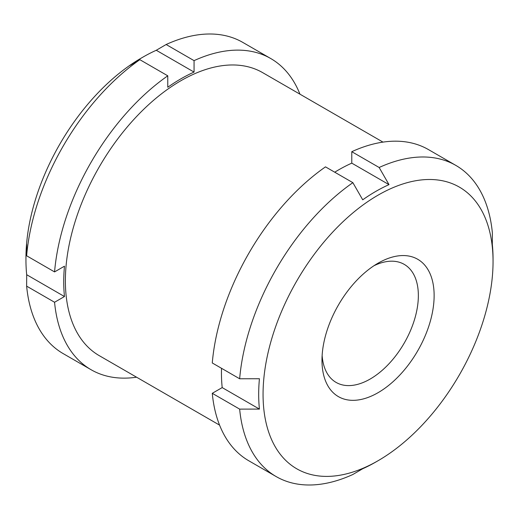 <?xml version="1.0" encoding="UTF-8"?>
<svg xmlns="http://www.w3.org/2000/svg" width="519" height="519" viewBox="0 0 519 519"><rect width="100%" height="100%" fill="white"/><g stroke="black" fill="none" stroke-linecap="round" stroke-linejoin="round"><path stroke-width="0.78" d="M156.277 50.272L194.061 72.083L194.061 60.639L166.132 44.511L156.277 50.272A165.723 95.684 120 0 0 155.259 50.732A165.723 95.684 120 0 0 143.134 57.006A165.723 95.684 120 0 0 129.99 65.446L139.851 59.685A179.665 103.729 -60 0 0 26.631 255.783L26.69 244.371A165.723 95.684 120 0 0 25.95 259.974A165.723 95.684 120 0 0 26.69 274.72L26.631 286.138L54.56 302.259L64.473 296.537L26.69 274.72M219.589 425.132L99.22 355.638A163.401 94.341 -60 0 1 99.22 166.962A163.401 94.341 -60 0 1 262.62 72.621L382.983 142.115M194.061 60.639A179.665 103.729 -60 0 1 270.749 58.537A179.665 103.729 -60 0 1 299.963 94.186M194.061 72.083A165.723 95.684 120 0 0 167.773 87.257L167.773 75.813L139.851 59.685M64.473 296.537A165.723 95.684 120 0 1 64.473 266.182L54.56 271.911A179.665 103.729 -60 0 1 167.773 75.813M136.568 377.203A179.665 103.729 -60 0 1 91.085 369.723A179.665 103.729 -60 0 1 54.56 302.259M91.085 369.723L63.162 353.601A179.665 103.729 -60 0 1 26.631 286.138M25.95 259.974L25.95 258.079A163.401 94.341 -60 0 1 141.492 57.953L143.134 57.006M166.132 44.511A179.665 103.729 -60 0 1 242.821 42.415L270.749 58.537M54.56 271.911L26.631 255.783M375.866 461.994L378.059 460.729A162.629 93.894 -60 0 1 378.053 460.729L375.866 461.994A165.723 95.684 -60 0 1 362.723 468.728L352.868 474.489A179.665 103.729 -60 0 1 276.179 476.585A179.665 103.729 -60 0 1 239.648 409.121L259.422 409.089A165.723 95.684 -60 0 1 259.422 378.734L239.648 378.773A179.665 103.729 -60 0 1 352.868 182.669L362.723 199.809A165.723 95.684 -60 0 1 389.01 184.634L379.149 167.494L351.778 151.691A179.665 103.729 -60 0 1 428.467 149.595L455.838 165.399A179.665 103.729 -60 0 1 492.369 232.862L492.31 244.28A165.723 95.684 -60 0 1 493.05 259.026L493.05 261.557A162.629 93.894 -60 0 1 378.059 460.729A162.629 93.894 -60 0 1 263.062 394.336A162.629 93.894 -60 0 1 378.053 195.163A162.629 93.894 -60 0 1 493.05 261.557M379.149 167.494A179.665 103.729 -60 0 1 455.838 165.399M239.648 409.121L212.271 393.318A179.665 103.729 -60 0 0 248.802 460.781L276.179 476.585M259.422 409.089L222.19 387.589L212.271 393.318M222.19 387.589A165.723 95.684 -60 0 1 221.516 368.302M239.648 378.773L212.271 362.963A179.665 103.729 -60 0 1 325.491 166.865L352.868 182.669M334.729 172.204A165.723 95.684 -60 0 1 351.778 163.141L351.778 151.691M389.01 184.634L351.778 163.141M373.965 265.734A68.151 39.347 -60 0 1 404.243 264.379A68.151 39.347 -60 0 1 414.687 318.984A68.151 39.347 -60 0 1 370.17 379.039A68.151 39.347 -60 0 1 336.098 382.412A68.151 39.347 -60 0 1 322.13 355.509M378.053 392.695A79.297 45.782 -60 0 1 321.981 360.322A79.297 45.782 -60 0 1 378.053 263.198A79.297 45.782 -60 0 1 434.131 295.571A79.297 45.782 -60 0 1 378.053 392.695"/></g></svg>
